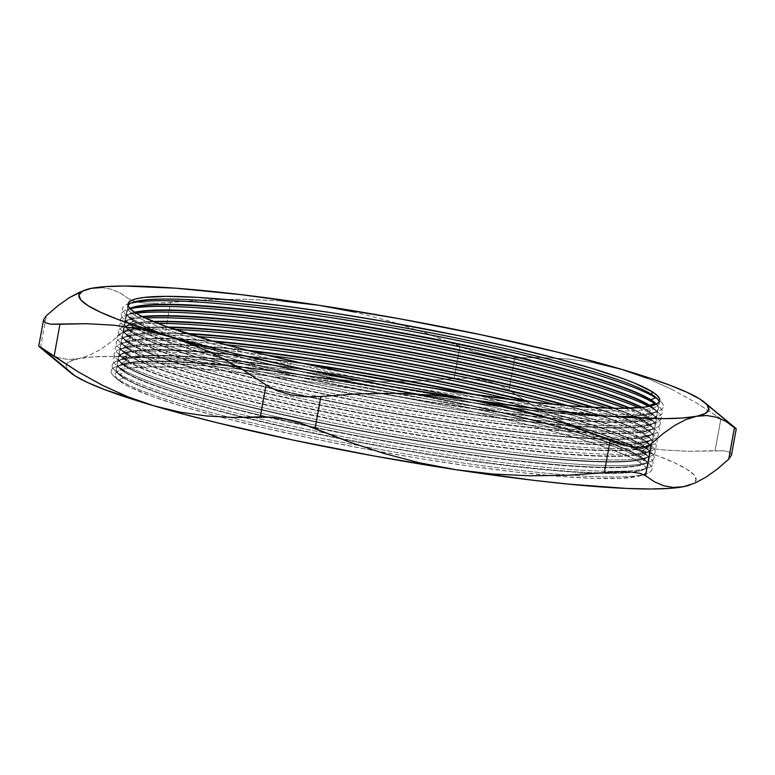 <?xml version="1.0" encoding="UTF-8"?>
<svg xmlns="http://www.w3.org/2000/svg" width="775" height="775" viewBox="0 0 775 775"><rect width="100%" height="100%" fill="white"/><g stroke="black" fill="none" stroke-linecap="round" stroke-linejoin="round"><path stroke-width="0.58" stroke-dasharray="3.88 2.91" d="M659.254 401.944A270.272 28.723 -169.7 0 1 429.098 390.358A270.272 28.723 -169.7 0 1 135.112 315.59L130.2 317.537A274.902 29.218 10.3 0 0 448.289 396.645A274.902 29.218 10.3 0 0 485.257 402.128A274.902 29.218 -169.7 0 1 448.308 396.645A274.902 29.218 -169.7 0 1 130.2 317.537L134.162 320.831A270.272 28.723 10.3 0 0 419.934 394.233A270.272 28.723 10.3 0 0 512.033 407.815A270.272 28.723 10.3 0 0 652.812 412.988A270.272 28.723 10.3 0 0 656.444 404.133A270.272 28.723 -169.7 0 1 658.363 408.59A270.272 28.723 -169.7 0 1 512.033 407.815A270.272 28.723 -169.7 0 1 419.934 394.233A270.272 28.723 -169.7 0 1 134.162 320.831L129.173 323.204A274.902 29.218 10.3 0 0 212.747 353.381A274.902 29.218 10.3 0 0 393.526 393.293A274.902 29.218 10.3 0 0 537.143 414.451A274.902 29.218 10.3 0 0 658.663 406.303A274.902 29.218 10.3 0 0 656.018 404.337A274.902 29.218 -169.7 0 1 656.735 416.94A274.902 29.218 -169.7 0 1 537.143 414.451A274.902 29.218 -169.7 0 1 393.526 393.293A274.902 29.218 -169.7 0 1 212.747 353.39A274.902 29.218 -169.7 0 1 129.173 323.204L133.126 326.507A270.272 28.723 10.3 0 0 136.138 328.28A270.272 28.723 10.3 0 0 221.863 357.972A270.272 28.723 10.3 0 0 381.203 393.264A270.272 28.723 10.3 0 0 547.731 417.628A270.272 28.723 10.3 0 0 651.785 418.655A270.272 28.723 10.3 0 0 650.729 406.032A270.272 28.723 -169.7 0 1 657.326 414.267A270.272 28.723 -169.7 0 1 547.731 417.628A270.272 28.723 -169.7 0 1 381.213 393.264A270.272 28.723 -169.7 0 1 221.863 357.972A270.272 28.723 -169.7 0 1 136.138 328.28A270.272 28.723 -169.7 0 1 133.126 326.507L131.605 327.505L133.048 326.934A270.272 28.723 10.3 0 0 134.918 328.067A270.272 28.723 -169.7 0 1 133.048 326.934L133.126 326.507A270.272 28.723 -169.7 0 1 125.511 317.614A270.272 28.723 -169.7 0 1 134.579 312.228A270.272 28.723 10.3 0 0 129.154 323.679A270.272 28.723 10.3 0 0 133.126 326.507L129.173 323.204A274.902 29.218 -169.7 0 1 125.124 320.337A274.902 29.218 -169.7 0 1 130.219 308.789A274.902 29.218 10.3 0 0 127.061 309.69A274.902 29.218 10.3 0 0 129.173 323.204L134.075 321.267A270.272 28.723 10.3 0 0 164.591 334.848A270.272 28.723 -169.7 0 1 134.075 321.267L134.162 320.831A270.272 28.723 -169.7 0 1 126.538 311.938A270.272 28.723 -169.7 0 1 129.9 308.45A270.272 28.723 10.3 0 0 130.181 318.002A270.272 28.723 10.3 0 0 134.162 320.831L130.2 317.537A274.902 29.218 -169.7 0 1 126.16 314.66A274.902 29.218 -169.7 0 1 130.839 303.209A274.902 29.218 10.3 0 0 128.088 304.023A274.902 29.218 10.3 0 0 130.2 317.537L135.112 315.59A270.272 28.723 10.3 0 0 422.792 389.312A270.272 28.723 10.3 0 0 659.312 403.349A270.272 28.723 10.3 0 0 659.254 401.944M485.276 402.138A274.902 29.218 10.3 0 0 659.699 400.627A274.902 29.218 10.3 0 0 657.403 398.902A274.902 29.218 -169.7 0 1 657.762 411.273A274.902 29.218 -169.7 0 1 485.276 402.138M656.105 404.298A270.272 28.723 -169.7 0 1 515.733 408.706A270.272 28.723 -169.7 0 1 416.02 394.01A270.272 28.723 -169.7 0 1 187.986 342.666A270.272 28.723 -169.7 0 1 164.591 334.848A270.272 28.723 10.3 0 0 187.986 342.657A270.272 28.723 10.3 0 0 416.01 394.01A270.272 28.723 10.3 0 0 515.724 408.706A270.272 28.723 10.3 0 0 658.285 409.026A270.272 28.723 10.3 0 0 656.105 404.298M650.177 406.158A270.272 28.723 -169.7 0 1 653.606 408.628A270.272 28.723 -169.7 0 1 549.795 418.267A270.272 28.723 -169.7 0 1 378.907 393.293A270.272 28.723 -169.7 0 1 223.636 358.903A270.272 28.723 -169.7 0 1 134.918 328.067A270.272 28.723 10.3 0 0 223.636 358.903A270.272 28.723 10.3 0 0 378.907 393.293A270.272 28.723 10.3 0 0 549.795 418.267A270.272 28.723 10.3 0 0 657.248 414.693A270.272 28.723 10.3 0 0 650.177 406.158M653.587 409.103L650.08 406.177L653.587 409.103A274.902 29.218 -169.7 0 1 655.698 422.617A274.902 29.218 -169.7 0 1 563.88 422.888A274.902 29.218 10.3 0 0 657.636 411.98A274.902 29.218 10.3 0 0 653.587 409.103L648.675 411.05L653.587 409.103A274.902 29.218 10.3 0 0 648.888 406.42A274.902 29.218 -169.7 0 1 653.587 409.103M128.137 328.881A274.902 29.218 10.3 0 0 235.271 365.335A274.902 29.218 10.3 0 0 363.707 393.652A274.902 29.218 10.3 0 0 563.88 422.888A274.902 29.218 -169.7 0 1 363.707 393.652A274.902 29.218 -169.7 0 1 235.271 365.335A274.902 29.218 -169.7 0 1 128.137 328.881L132.099 332.175A270.272 28.723 10.3 0 0 354.32 394.049A270.272 28.723 10.3 0 0 571.388 425.504A270.272 28.723 10.3 0 0 650.758 424.332A270.272 28.723 10.3 0 0 648.675 411.05A270.272 28.723 -169.7 0 1 656.299 419.934A270.272 28.723 -169.7 0 1 571.388 425.504A270.272 28.723 -169.7 0 1 354.32 394.049A270.272 28.723 -169.7 0 1 132.099 332.175L127.11 334.558A274.902 29.218 10.3 0 0 251.856 375.42A274.902 29.218 10.3 0 0 340.051 394.901A274.902 29.218 10.3 0 0 584.234 430.232A274.902 29.218 10.3 0 0 656.599 417.647A274.902 29.218 10.3 0 0 652.56 414.78L648.597 411.477A270.272 28.723 -169.7 0 1 652.579 414.305A270.272 28.723 -169.7 0 1 572.958 426.066A270.272 28.723 -169.7 0 1 352.499 394.146A270.272 28.723 -169.7 0 1 132.021 332.611A270.272 28.723 10.3 0 0 352.499 394.146A270.272 28.723 10.3 0 0 572.958 426.066A270.272 28.723 10.3 0 0 656.222 420.37A270.272 28.723 10.3 0 0 648.597 411.477L648.597 411.477A270.272 28.723 10.3 0 0 641.293 407.466A270.272 28.723 -169.7 0 1 648.597 411.477L652.56 414.78A274.902 29.218 -169.7 0 1 654.672 428.294A274.902 29.218 -169.7 0 1 584.234 430.232A274.902 29.218 -169.7 0 1 340.051 394.901A274.902 29.218 -169.7 0 1 251.856 375.42A274.902 29.218 -169.7 0 1 127.11 334.558L131.062 337.852A270.272 28.723 10.3 0 0 257.155 378.868A270.272 28.723 10.3 0 0 332.097 395.502A270.272 28.723 10.3 0 0 590.114 432.489A270.272 28.723 10.3 0 0 649.721 430.009A270.272 28.723 10.3 0 0 647.648 416.718L652.56 414.78L647.648 416.718A270.272 28.723 -169.7 0 1 655.272 425.611A270.272 28.723 -169.7 0 1 590.114 432.489A270.272 28.723 -169.7 0 1 332.097 395.502A270.272 28.723 -169.7 0 1 257.155 378.868A270.272 28.723 -169.7 0 1 131.062 337.852L126.073 340.225A274.902 29.218 10.3 0 0 331.371 399.038A274.902 29.218 10.3 0 0 601.08 436.868A274.902 29.218 10.3 0 0 655.572 423.324A274.902 29.218 10.3 0 0 651.523 420.447L647.571 417.153A270.272 28.723 -169.7 0 1 651.542 419.982A270.272 28.723 -169.7 0 1 591.403 432.993A270.272 28.723 -169.7 0 1 330.528 395.628A270.272 28.723 -169.7 0 1 258.23 379.576A270.272 28.723 -169.7 0 1 130.985 338.287A270.272 28.723 10.3 0 0 258.23 379.576A270.272 28.723 10.3 0 0 330.528 395.628A270.272 28.723 10.3 0 0 591.403 432.993A270.272 28.723 10.3 0 0 655.185 426.047A270.272 28.723 10.3 0 0 647.571 417.153L647.571 417.153A270.272 28.723 10.3 0 0 629.135 408.192A270.272 28.723 -169.7 0 1 647.571 417.153L651.523 420.447A274.902 29.218 -169.7 0 1 653.635 433.961A274.902 29.218 -169.7 0 1 601.08 436.868A274.902 29.218 -169.7 0 1 331.371 399.038A274.902 29.218 -169.7 0 1 126.073 340.225L130.035 343.528A270.272 28.723 10.3 0 0 339.053 402.787A270.272 28.723 10.3 0 0 605.798 438.824A270.272 28.723 10.3 0 0 648.694 435.676A270.272 28.723 10.3 0 0 646.612 422.394L651.523 420.447L646.612 422.394A270.272 28.723 -169.7 0 1 654.236 431.287A270.272 28.723 -169.7 0 1 605.798 438.824A270.272 28.723 -169.7 0 1 339.053 402.787A270.272 28.723 -169.7 0 1 130.035 343.528L125.046 345.902A274.902 29.218 10.3 0 0 442.525 424.923A274.902 29.218 10.3 0 0 654.536 429.001A274.902 29.218 10.3 0 0 650.496 426.124L646.534 422.83A270.272 28.723 -169.7 0 1 650.516 425.649A270.272 28.723 -169.7 0 1 606.903 439.28A270.272 28.723 -169.7 0 1 339.993 403.426A270.272 28.723 -169.7 0 1 129.958 343.964A270.272 28.723 10.3 0 0 339.993 403.426A270.272 28.723 10.3 0 0 606.903 439.28A270.272 28.723 10.3 0 0 654.158 431.714A270.272 28.723 10.3 0 0 646.534 422.83L646.534 422.83A270.272 28.723 10.3 0 0 613.18 408.222A270.272 28.723 -169.7 0 1 646.534 422.83L650.496 426.124A274.902 29.218 -169.7 0 1 652.608 439.638A274.902 29.218 -169.7 0 1 392.537 416.553A274.902 29.218 -169.7 0 1 125.046 345.902L128.999 349.205A270.272 28.723 10.3 0 0 391.985 418.655A270.272 28.723 10.3 0 0 647.658 441.353A270.272 28.723 10.3 0 0 645.585 428.071L650.496 426.124L645.585 428.071A270.272 28.723 -169.7 0 1 653.209 436.955A270.272 28.723 -169.7 0 1 416.679 422.918A270.272 28.723 -169.7 0 1 128.999 349.205L124.01 351.579A274.902 29.218 10.3 0 0 425.95 428.1A274.902 29.218 10.3 0 0 656.929 438.728A274.902 29.218 10.3 0 0 653.509 434.668A274.902 29.218 10.3 0 0 649.46 431.801L645.507 428.498A270.272 28.723 -169.7 0 1 649.479 431.326A270.272 28.723 -169.7 0 1 441.043 427.316A270.272 28.723 -169.7 0 1 128.921 349.632A270.272 28.723 10.3 0 0 416.601 423.353A270.272 28.723 10.3 0 0 653.131 437.391A270.272 28.723 10.3 0 0 645.507 428.498L645.507 428.498A270.272 28.723 10.3 0 0 592.584 407.408A270.272 28.723 -169.7 0 1 645.507 428.498L649.46 431.801A274.902 29.218 -169.7 0 1 656.929 438.728A274.902 29.218 -169.7 0 1 651.572 445.315A274.902 29.218 -169.7 0 1 391.511 422.23A274.902 29.218 -169.7 0 1 124.01 351.579L127.972 354.873A270.272 28.723 10.3 0 0 390.949 424.332A270.272 28.723 10.3 0 0 646.631 447.03A270.272 28.723 10.3 0 0 644.558 433.738L649.46 431.801L644.558 433.738A270.272 28.723 -169.7 0 1 652.172 442.632A270.272 28.723 -169.7 0 1 415.652 428.594A270.272 28.723 -169.7 0 1 127.972 354.873L122.983 357.256A274.902 29.218 10.3 0 0 440.462 436.267A274.902 29.218 10.3 0 0 652.472 440.345A274.902 29.218 10.3 0 0 648.433 437.468L644.471 434.174A270.272 28.723 -169.7 0 1 648.452 437.003A270.272 28.723 -169.7 0 1 440.016 432.993A270.272 28.723 -169.7 0 1 127.894 355.308A270.272 28.723 10.3 0 0 415.574 429.021A270.272 28.723 10.3 0 0 652.095 443.067A270.272 28.723 10.3 0 0 644.471 434.174L644.471 434.174A270.272 28.723 10.3 0 0 565.74 405.461A270.272 28.723 -169.7 0 1 644.471 434.174L648.433 437.468A274.902 29.218 -169.7 0 1 650.545 450.982A274.902 29.218 -169.7 0 1 390.474 427.897A274.902 29.218 -169.7 0 1 122.983 357.256L126.945 360.549A270.272 28.723 10.3 0 0 389.922 430.009A270.272 28.723 10.3 0 0 645.594 452.707A270.272 28.723 10.3 0 0 643.521 439.415L648.433 437.468L643.521 439.415A270.272 28.723 -169.7 0 1 651.145 448.308A270.272 28.723 -169.7 0 1 414.615 434.271A270.272 28.723 -169.7 0 1 126.945 360.549L121.956 362.923A274.902 29.218 10.3 0 0 439.435 441.944A274.902 29.218 10.3 0 0 651.446 446.022A274.902 29.218 10.3 0 0 647.406 443.145L643.444 439.851A270.272 28.723 -169.7 0 1 647.416 442.67A270.272 28.723 -169.7 0 1 438.979 438.66A270.272 28.723 -169.7 0 1 126.858 360.985A270.272 28.723 10.3 0 0 414.538 434.698A270.272 28.723 10.3 0 0 651.068 448.744A270.272 28.723 10.3 0 0 643.444 439.851L643.444 439.851A270.272 28.723 10.3 0 0 529.17 401.75A270.272 28.723 -169.7 0 1 643.444 439.851L647.406 443.145A274.902 29.218 -169.7 0 1 649.508 456.659A274.902 29.218 -169.7 0 1 389.447 433.574A274.902 29.218 -169.7 0 1 121.956 362.923L125.908 366.226A270.272 28.723 10.3 0 0 388.885 435.676A270.272 28.723 10.3 0 0 644.567 458.374A270.272 28.723 10.3 0 0 642.494 445.092L647.406 443.145L642.494 445.092A270.272 28.723 -169.7 0 1 650.109 453.985A270.272 28.723 -169.7 0 1 413.588 439.938A270.272 28.723 -169.7 0 1 125.908 366.226L120.919 368.6A274.902 29.218 10.3 0 0 438.398 447.611A274.902 29.218 10.3 0 0 650.419 451.689A274.902 29.218 10.3 0 0 646.369 448.822L642.417 445.518A270.272 28.723 -169.7 0 1 646.389 448.347A270.272 28.723 -169.7 0 1 437.952 444.337A270.272 28.723 -169.7 0 1 125.831 366.653A270.272 28.723 10.3 0 0 413.511 440.374A270.272 28.723 10.3 0 0 650.031 454.412A270.272 28.723 10.3 0 0 642.417 445.518L642.417 445.518A270.272 28.723 10.3 0 0 470.89 394.088A270.272 28.723 -169.7 0 1 642.417 445.518L646.369 448.822A274.902 29.218 -169.7 0 1 648.481 462.336A274.902 29.218 -169.7 0 1 388.411 439.251A274.902 29.218 -169.7 0 1 120.919 368.6L124.882 371.893A270.272 28.723 10.3 0 0 387.858 441.353A270.272 28.723 10.3 0 0 643.531 464.051A270.272 28.723 10.3 0 0 641.458 450.769L646.369 448.822L641.458 450.769A270.272 28.723 -169.7 0 1 649.082 459.653A270.272 28.723 -169.7 0 1 412.552 445.615A270.272 28.723 -169.7 0 1 124.882 371.893L119.892 374.277A274.902 29.218 10.3 0 0 253.231 417.221A274.902 29.218 10.3 0 0 327.137 433.477A274.902 29.218 10.3 0 0 649.382 457.366A274.902 29.218 10.3 0 0 645.342 454.499L641.38 451.195A270.272 28.723 -169.7 0 1 645.362 454.024A270.272 28.723 -169.7 0 1 436.916 450.013A270.272 28.723 -169.7 0 1 124.804 372.329A270.272 28.723 10.3 0 0 412.474 446.051A270.272 28.723 10.3 0 0 649.004 460.088A270.272 28.723 10.3 0 0 641.38 451.195L641.38 451.195A270.272 28.723 10.3 0 0 353.7 377.483A270.272 28.723 10.3 0 0 117.18 363.436A270.272 28.723 10.3 0 0 124.804 372.329L124.882 371.893A270.272 28.723 -169.7 0 1 117.258 363.01A270.272 28.723 -169.7 0 1 353.787 377.047A270.272 28.723 -169.7 0 1 641.458 450.769A270.272 28.723 10.3 0 0 329.336 373.085A270.272 28.723 10.3 0 0 120.9 369.074A270.272 28.723 10.3 0 0 124.882 371.893L120.919 368.6A274.902 29.218 -169.7 0 1 116.88 365.722A274.902 29.218 -169.7 0 1 349.67 373.153A274.902 29.218 10.3 0 0 118.808 355.086A274.902 29.218 10.3 0 0 120.919 368.6L125.908 366.226A270.272 28.723 -169.7 0 1 118.284 357.333A270.272 28.723 -169.7 0 1 301.126 363.01A270.272 28.723 10.3 0 0 121.937 363.397A270.272 28.723 10.3 0 0 125.908 366.226L121.956 362.923A274.902 29.218 -169.7 0 1 117.907 360.055A274.902 29.218 -169.7 0 1 266.92 355.163A274.902 29.218 10.3 0 0 119.844 349.409A274.902 29.218 10.3 0 0 121.956 362.923L126.945 360.549A270.272 28.723 -169.7 0 1 119.321 351.656A270.272 28.723 -169.7 0 1 246.673 350.184A270.272 28.723 10.3 0 0 122.963 357.721A270.272 28.723 10.3 0 0 126.945 360.549L122.983 357.256A274.902 29.218 -169.7 0 1 118.943 354.378A274.902 29.218 -169.7 0 1 225.506 344.672A274.902 29.218 10.3 0 0 120.871 343.742A274.902 29.218 10.3 0 0 122.983 357.256L127.972 354.873A270.272 28.723 -169.7 0 1 120.348 345.989A270.272 28.723 -169.7 0 1 212.088 340.971A270.272 28.723 10.3 0 0 124 352.053A270.272 28.723 10.3 0 0 127.972 354.873L124.01 351.579A274.902 29.218 -169.7 0 1 119.97 348.702A274.902 29.218 -169.7 0 1 196.443 336.408A274.902 29.218 10.3 0 0 121.907 338.065A274.902 29.218 10.3 0 0 124.01 351.579L128.999 349.205A270.272 28.723 -169.7 0 1 121.384 340.312A270.272 28.723 -169.7 0 1 186.843 333.453A270.272 28.723 10.3 0 0 125.027 346.377A270.272 28.723 10.3 0 0 128.999 349.205L125.046 345.902A274.902 29.218 -169.7 0 1 120.997 343.034A274.902 29.218 -169.7 0 1 174.608 329.452A274.902 29.218 10.3 0 0 122.934 332.388A274.902 29.218 10.3 0 0 125.046 345.902L130.035 343.528A270.272 28.723 -169.7 0 1 122.411 334.635A270.272 28.723 -169.7 0 1 167.671 327.031A270.272 28.723 10.3 0 0 126.054 340.7A270.272 28.723 10.3 0 0 130.035 343.528L126.073 340.225A274.902 29.218 -169.7 0 1 122.033 337.358A274.902 29.218 -169.7 0 1 157.916 323.398A274.902 29.218 10.3 0 0 123.961 326.711A274.902 29.218 10.3 0 0 126.073 340.225L131.062 337.852A270.272 28.723 -169.7 0 1 123.448 328.958A270.272 28.723 -169.7 0 1 153.062 321.451A270.272 28.723 10.3 0 0 127.09 335.032A270.272 28.723 10.3 0 0 131.062 337.852L127.11 334.558A274.902 29.218 -169.7 0 1 123.06 331.681A274.902 29.218 -169.7 0 1 119.321 325.8A274.902 29.218 -169.7 0 1 145.303 318.05A274.902 29.218 10.3 0 0 124.998 321.044A274.902 29.218 10.3 0 0 119.321 325.8A274.902 29.218 10.3 0 0 127.11 334.558L132.099 332.175A270.272 28.723 -169.7 0 1 124.475 323.291A270.272 28.723 -169.7 0 1 142.203 316.549A270.272 28.723 10.3 0 0 128.117 329.356A270.272 28.723 10.3 0 0 132.099 332.175L128.137 328.881A274.902 29.218 -169.7 0 1 124.688 326.488A274.902 29.218 -169.7 0 1 124.097 326.004A274.902 29.218 -169.7 0 1 136.167 313.236A274.902 29.218 10.3 0 0 126.025 315.367A274.902 29.218 10.3 0 0 124.678 326.478A274.902 29.218 10.3 0 0 128.137 328.881L131.605 327.515L128.137 328.881M123.845 377.57A270.272 28.723 10.3 0 0 245.268 417.444A270.272 28.723 10.3 0 0 338.52 437.962A270.272 28.723 10.3 0 0 601.487 472.905A270.272 28.723 10.3 0 0 642.504 469.728A270.272 28.723 10.3 0 0 640.431 456.436L645.342 454.499A274.902 29.218 -169.7 0 1 647.454 468.013A274.902 29.218 -169.7 0 1 327.137 433.477A274.902 29.218 -169.7 0 1 253.241 417.221A274.902 29.218 -169.7 0 1 119.892 374.277L123.767 378.006L118.856 379.944A274.902 29.218 10.3 0 0 229.913 417.396A274.902 29.218 10.3 0 0 359.958 445.761A274.902 29.218 10.3 0 0 569.373 475.153A274.902 29.218 10.3 0 0 648.355 463.043A274.902 29.218 10.3 0 0 644.306 460.166L640.353 456.872A270.272 28.723 -169.7 0 1 644.325 459.691A270.272 28.723 -169.7 0 1 597.641 473.254A270.272 28.723 -169.7 0 1 340.961 438.892A270.272 28.723 -169.7 0 1 243.544 417.473A270.272 28.723 -169.7 0 1 123.767 378.006A270.272 28.723 10.3 0 0 243.544 417.473A270.272 28.723 10.3 0 0 340.961 438.892A270.272 28.723 10.3 0 0 597.641 473.254A270.272 28.723 10.3 0 0 647.968 465.765A270.272 28.723 10.3 0 0 640.353 456.872L640.431 456.436A270.272 28.723 -169.7 0 1 648.045 465.329A270.272 28.723 -169.7 0 1 601.487 472.905A270.272 28.723 -169.7 0 1 338.53 437.962A270.272 28.723 -169.7 0 1 245.278 417.444A270.272 28.723 -169.7 0 1 123.845 377.57A270.272 28.723 -169.7 0 1 116.231 368.677A270.272 28.723 -169.7 0 1 352.751 382.724A270.272 28.723 -169.7 0 1 640.431 456.436L640.353 456.872A270.272 28.723 10.3 0 0 352.673 383.15A270.272 28.723 10.3 0 0 116.143 369.113A270.272 28.723 10.3 0 0 123.767 378.006L119.892 374.277A274.902 29.218 -169.7 0 1 115.843 371.399A274.902 29.218 -169.7 0 1 327.864 375.478A274.902 29.218 -169.7 0 1 645.342 454.499L640.431 456.436A270.272 28.723 10.3 0 0 328.309 378.752A270.272 28.723 10.3 0 0 119.873 374.742A270.272 28.723 10.3 0 0 123.845 377.57M375.274 450.808A270.272 28.723 10.3 0 0 552.11 475.743A270.272 28.723 10.3 0 0 641.477 475.395A270.272 28.723 10.3 0 0 639.394 462.113L644.306 460.166A274.902 29.218 -169.7 0 1 646.418 473.68A274.902 29.218 -169.7 0 1 569.373 475.153A274.902 29.218 -169.7 0 1 359.958 445.761A274.902 29.218 -169.7 0 1 229.913 417.396A274.902 29.218 -169.7 0 1 118.856 379.944L122.818 383.247A270.272 28.723 10.3 0 0 220.178 417.008A270.272 28.723 10.3 0 0 375.265 450.808M621.308 369.239L594.919 362.845L568.337 359.019L541.609 357.537L514.745 358.118L508.933 390.096L532.909 405.645L557.448 419.236L582.635 430.629L608.52 439.599L634.899 445.993L661.482 449.82L688.219 451.312L724.344 450.837L729.982 452.397L731.445 455.274L729.982 452.397L734.448 427.858L736.163 428.711M672.371 389.602L647.183 378.219L672.371 389.602L696.919 403.194L672.371 389.602M720.895 418.742L696.919 403.194L720.895 418.742M734.448 427.858L729.168 424.4L734.448 427.858L728.558 422.947L734.448 427.858M699.854 399.028L728.558 422.947L699.854 399.028M38.75 346.163L49.29 353.768L58.532 357.769L68.287 359.484L78.585 358.689A320.143 34.023 10.3 0 0 66.418 364.512A320.143 34.023 10.3 0 0 70.438 372.62M39.845 347.2L49.29 353.768L58.532 357.769L68.287 359.484L78.585 358.689L89.358 355.308L100.488 349.457L111.929 341.358L123.642 331.274L129.444 299.295L120.658 293.26L111.416 289.259L101.67 287.544L91.372 288.339L80.59 291.72M135.606 312.887L135.112 315.59L135.606 312.887M130.161 308.721A270.272 28.723 10.3 0 0 126.461 312.373A270.272 28.723 10.3 0 0 134.075 321.267A270.272 28.723 -169.7 0 1 130.161 308.721M128.04 305.408A270.272 28.723 10.3 0 0 127.487 306.697A270.272 28.723 10.3 0 0 135.112 315.59A270.272 28.723 -169.7 0 1 128.04 305.408M135.053 312.538A270.272 28.723 10.3 0 0 125.424 318.05A270.272 28.723 10.3 0 0 133.048 326.934A270.272 28.723 -169.7 0 1 130.975 313.652A270.272 28.723 -169.7 0 1 135.053 312.538M142.91 316.897A270.272 28.723 10.3 0 0 124.397 323.718A270.272 28.723 10.3 0 0 132.021 332.611A270.272 28.723 -169.7 0 1 129.938 319.329A270.272 28.723 -169.7 0 1 142.91 316.897M642.078 407.388A270.272 28.723 -169.7 0 1 648.675 411.05A270.272 28.723 10.3 0 0 642.078 407.388M154.041 321.848A270.272 28.723 10.3 0 0 123.37 329.394A270.272 28.723 10.3 0 0 130.985 338.287A270.272 28.723 -169.7 0 1 128.912 324.996A270.272 28.723 -169.7 0 1 154.041 321.848M630.182 408.154A270.272 28.723 -169.7 0 1 647.648 416.718A270.272 28.723 10.3 0 0 630.182 408.154M168.96 327.496A270.272 28.723 10.3 0 0 122.334 335.071A270.272 28.723 10.3 0 0 129.958 343.964A270.272 28.723 -169.7 0 1 127.885 330.673A270.272 28.723 -169.7 0 1 168.96 327.496M614.546 408.251A270.272 28.723 -169.7 0 1 646.612 422.394A270.272 28.723 10.3 0 0 614.546 408.251M188.528 333.977A270.272 28.723 10.3 0 0 121.307 340.738A270.272 28.723 10.3 0 0 128.921 349.632A270.272 28.723 -169.7 0 1 126.848 336.35A270.272 28.723 -169.7 0 1 188.528 333.977M594.347 407.505A270.272 28.723 -169.7 0 1 645.585 428.071A270.272 28.723 10.3 0 0 594.347 407.505M214.336 341.601A270.272 28.723 10.3 0 0 120.27 346.415A270.272 28.723 10.3 0 0 127.894 355.308A270.272 28.723 -169.7 0 1 125.821 342.017A270.272 28.723 -169.7 0 1 214.336 341.601M568.065 405.664A270.272 28.723 -169.7 0 1 644.558 433.738A270.272 28.723 10.3 0 0 568.065 405.664M249.879 350.988A270.272 28.723 10.3 0 0 119.243 352.092A270.272 28.723 10.3 0 0 126.858 360.985A270.272 28.723 -169.7 0 1 124.785 347.694A270.272 28.723 -169.7 0 1 249.879 350.988M532.454 402.118A270.272 28.723 -169.7 0 1 643.521 439.415A270.272 28.723 10.3 0 0 532.454 402.118M307.123 364.327A270.272 28.723 10.3 0 0 118.207 357.769A270.272 28.723 10.3 0 0 125.831 366.653A270.272 28.723 -169.7 0 1 123.758 353.371A270.272 28.723 -169.7 0 1 307.123 364.327M476.964 394.969A270.272 28.723 -169.7 0 1 642.494 445.092A270.272 28.723 10.3 0 0 476.964 394.969M729.982 452.397L724.344 450.837L715.083 450.721L720.876 418.839L715.083 450.721L688.219 451.312L661.482 449.82L634.899 445.993L544.341 422.423L469.04 405.277L387.742 389.312L305.989 375.613L342.676 379.895L379.605 381.678L416.766 381.135L454.121 378.51L459.933 346.532L425.523 332.95L390.561 321.392L354.998 312.102L390.561 321.392L425.523 332.95L474.174 351.772L459.933 346.532L454.121 378.51L469.292 378.2L484.288 380.157L497.86 384.235L508.933 390.096L532.909 405.645L557.448 419.236L582.635 430.629L608.52 439.599A320.143 34.023 10.3 0 0 305.989 375.613L266.697 369.917L194.622 361.324L163.079 358.563L111.648 356.364L92.651 356.965L78.585 358.689L69.692 361.508L66.137 365.374L67.958 370.227L70.331 372.533M706.732 415.516L716.478 417.231M40.503 347.733L46.316 315.754L40.503 347.733L39.913 347.248M101.67 287.544L111.416 289.259L120.658 293.26L129.444 299.295L134.898 301.649L144.111 302.996L156.385 303.238L144.111 302.996L134.898 301.649L129.444 299.295L123.642 331.274L130.055 328.096L139.587 327.534L151.513 329.675L198.865 347.781L233.75 359.348L269.613 368.735L305.989 375.613A320.143 34.023 10.3 0 0 78.585 358.689L89.358 355.308L100.488 349.457L111.929 341.358L123.642 331.274L130.055 328.096L139.587 327.534L151.513 329.675L164.833 334.345L170.645 302.366L156.385 303.238L207.593 299.751L244.687 299.189L281.935 300.962L244.687 299.189L207.593 299.751L170.645 302.366L164.833 334.345L198.865 347.781L233.75 359.348L269.613 368.735L305.989 375.613L342.676 379.895L379.605 381.678L416.766 381.135L454.121 378.51L469.292 378.2L484.288 380.157L497.86 384.235L508.933 390.096L514.745 358.118L502.733 357.798L488.841 355.628L474.174 351.772L488.841 355.628L502.733 357.798L541.609 357.537L568.337 359.019L594.919 362.845M689.653 485.082L692.521 483.842L696.086 479.977L694.255 475.133L687.067 469.388L674.647 462.849L657.2 455.613L608.52 439.599A320.143 34.023 10.3 0 1 689.953 484.976A320.143 34.023 10.3 0 1 689.527 485.131M122.818 383.247L117.848 379.537L115.407 376.253L115.533 373.405L118.207 371.041L123.419 369.171L131.12 367.815L153.624 366.701L184.886 367.738L223.675 370.876L268.528 376.02L317.692 382.947L395.405 396.103L446.942 406.226L495.952 416.979L540.543 427.955L579.002 438.728L609.867 448.88L631.935 458.025L639.394 462.113L644.374 465.814L646.805 469.108L646.679 471.946L644.006 474.319L638.794 476.189L620.998 478.369L593.979 478.407L558.785 476.305L516.77 472.149L469.534 466.085L418.897 458.354L366.808 449.258L315.27 439.134L266.271 428.372L221.669 417.405L183.21 406.633L152.346 396.48L130.278 387.326L122.818 383.247L118.856 379.944A274.902 29.218 -169.7 0 1 114.816 377.076A274.902 29.218 -169.7 0 1 326.827 381.155A274.902 29.218 -169.7 0 1 644.306 460.166L639.394 462.113A270.272 28.723 10.3 0 0 327.273 384.429A270.272 28.723 10.3 0 0 118.837 380.418A270.272 28.723 10.3 0 0 122.818 383.247M91.343 288.339L85.047 290.024M640.353 456.872L644.306 460.166A274.902 29.218 10.3 0 0 376.815 389.525A274.902 29.218 10.3 0 0 116.744 366.43A274.902 29.218 10.3 0 0 118.856 379.944L123.767 378.006A270.272 28.723 -169.7 0 1 121.694 364.715A270.272 28.723 -169.7 0 1 377.367 387.413A270.272 28.723 -169.7 0 1 640.353 456.872M641.38 451.195L645.342 454.499A274.902 29.218 10.3 0 0 377.842 383.848A274.902 29.218 10.3 0 0 117.781 360.762A274.902 29.218 10.3 0 0 119.892 374.277L124.804 372.329A270.272 28.723 -169.7 0 1 122.721 359.048A270.272 28.723 -169.7 0 1 378.403 381.746A270.272 28.723 -169.7 0 1 641.38 451.195M427.955 387.384A274.902 29.218 -169.7 0 1 646.369 448.822A274.902 29.218 10.3 0 0 427.955 387.384M511.752 399.648A274.902 29.218 -169.7 0 1 647.406 443.145A274.902 29.218 10.3 0 0 511.752 399.648M554.212 404.405A274.902 29.218 -169.7 0 1 648.433 437.468A274.902 29.218 10.3 0 0 554.212 404.405M584.321 406.894A274.902 29.218 -169.7 0 1 649.46 431.801A274.902 29.218 10.3 0 0 584.321 406.894M607.203 408.067A274.902 29.218 -169.7 0 1 650.496 426.124A274.902 29.218 10.3 0 0 607.203 408.067M624.96 408.28A274.902 29.218 -169.7 0 1 651.523 420.447A274.902 29.218 10.3 0 0 624.96 408.28M638.648 407.698A274.902 29.218 -169.7 0 1 652.56 414.78A274.902 29.218 10.3 0 0 638.648 407.698M655.669 397.284L659.699 400.627M652.812 412.988L657.762 411.273M654.643 402.961L658.663 406.303M651.785 418.655L656.735 416.94M653.606 408.628L657.636 411.98M650.758 424.332L655.698 422.617M652.579 414.305L656.599 417.647M649.721 430.009L654.672 428.294M651.542 419.982L655.572 423.324M648.694 435.676L653.635 433.961M650.516 425.649L654.536 429.001M647.658 441.353L652.608 439.638M649.479 431.326L653.509 434.668M646.631 447.03L651.572 445.315M648.452 437.003L652.472 440.345M645.594 452.707L650.545 450.982M647.416 442.67L651.446 446.022M644.567 458.374L649.508 456.659M646.389 448.347L650.419 451.689M643.531 464.051L648.481 462.336M645.362 454.024L649.382 457.366M642.504 469.728L647.454 468.013M644.325 459.691L648.355 463.043M641.477 475.395L646.418 473.68M659.312 403.349L659.806 400.646M127.487 306.697L127.982 303.994M85.473 289.869L84.456 290.228M118.837 380.418L114.816 377.076M121.694 364.715L116.744 366.43M119.873 374.742L115.843 371.399M122.721 359.048L117.781 360.762M120.9 369.074L116.88 365.722M123.758 353.371L118.808 355.086M121.937 363.397L117.907 360.055M124.785 347.694L119.844 349.409M122.963 357.721L118.943 354.378M125.821 342.017L120.871 343.742M124 352.053L119.97 348.702M126.848 336.35L121.907 338.065M125.027 346.377L120.997 343.034M127.885 330.673L122.934 332.388M126.054 340.7L122.033 337.358M128.912 324.996L123.961 326.711M127.09 335.032L123.06 331.681M129.938 319.329L124.998 321.044M128.117 329.356L124.659 326.478M130.975 313.652L126.025 315.367M129.154 323.679L125.124 320.337M132.002 307.975L127.061 309.69M130.181 318.002L126.16 314.66M133.038 302.308L128.088 304.023"/><path stroke-width="1.16" d="M651.697 394.456A270.272 28.723 -169.7 0 1 655.669 397.284A270.272 28.723 -169.7 0 1 659.254 401.944A270.272 28.723 10.3 0 0 651.697 394.456L652.182 391.753A270.272 28.723 -169.7 0 1 659.806 400.646A270.272 28.723 -169.7 0 1 423.276 386.609A270.272 28.723 -169.7 0 1 135.606 312.887A270.272 28.723 -169.7 0 1 127.982 303.994A270.272 28.723 -169.7 0 1 364.502 318.041A270.272 28.723 -169.7 0 1 652.182 391.753L651.697 394.456A270.272 28.723 10.3 0 0 370.343 321.809A270.272 28.723 10.3 0 0 128.04 305.408A270.272 28.723 -169.7 0 1 133.038 302.308A270.272 28.723 -169.7 0 1 388.711 325.006A270.272 28.723 -169.7 0 1 651.697 394.456L655.65 397.759L651.697 394.456M657.403 398.902A274.902 29.218 10.3 0 0 655.65 397.759A274.902 29.218 -169.7 0 1 657.403 398.902M656.444 404.133A270.272 28.723 10.3 0 0 650.738 399.697L655.65 397.759L650.738 399.697A270.272 28.723 -169.7 0 1 656.444 404.133M650.661 400.132A270.272 28.723 -169.7 0 1 654.643 402.961A270.272 28.723 -169.7 0 1 656.105 404.298A270.272 28.723 10.3 0 0 650.661 400.132L650.661 400.132A270.272 28.723 10.3 0 0 382.705 329.801A270.272 28.723 10.3 0 0 130.161 308.721A270.272 28.723 -169.7 0 1 132.002 307.975A270.272 28.723 -169.7 0 1 387.684 330.673A270.272 28.723 -169.7 0 1 650.661 400.132L654.623 403.426L650.661 400.132M656.018 404.337A274.902 29.218 10.3 0 0 654.623 403.426A274.902 29.218 -169.7 0 1 656.018 404.337M650.729 406.032A270.272 28.723 10.3 0 0 649.712 405.373L654.623 403.426L649.712 405.373A270.272 28.723 -169.7 0 1 650.729 406.032M649.634 405.809A270.272 28.723 -169.7 0 1 650.177 406.158A270.272 28.723 10.3 0 0 649.634 405.809L649.634 405.809A270.272 28.723 10.3 0 0 395.308 337.9A270.272 28.723 10.3 0 0 135.053 312.538A270.272 28.723 -169.7 0 1 395.308 337.9A270.272 28.723 -169.7 0 1 649.634 405.809L650.08 406.177L649.634 405.809M716.478 417.231L725.72 421.242L736.25 428.837L734.497 427.267L728.684 459.246L731.445 455.274L728.684 459.246L716.962 469.35L705.521 477.448L694.4 483.29L683.627 486.661L673.32 487.456L663.565 485.741L654.333 481.73L645.556 475.705L651.358 443.726L663.09 433.622L674.531 425.523L685.652 419.682L696.415 416.311L706.732 415.516L716.478 417.231L725.72 421.242L734.497 427.267L728.684 459.246L716.962 469.35L705.521 477.448L694.4 483.29L683.627 486.661L689.653 485.082M621.259 369.229L557.128 352.073L481.817 334.916L400.53 318.951L318.777 305.253L354.998 312.102L318.777 305.253A320.143 34.023 -169.7 0 1 621.308 369.239L647.183 378.219L621.308 369.239A320.143 34.023 -169.7 0 1 699.854 399.028L687.425 392.489L669.988 385.262L647.813 377.464L621.308 369.239L594.919 362.845M39.845 347.2L70.438 372.62A320.143 34.023 10.3 0 0 75.146 375.972L38.837 346.289M129.9 308.45A270.272 28.723 -169.7 0 1 381.755 329.181A270.272 28.723 -169.7 0 1 650.738 399.697A270.272 28.723 10.3 0 0 381.755 329.181A270.272 28.723 10.3 0 0 129.9 308.45M134.579 312.228A270.272 28.723 -169.7 0 1 394.33 337.28A270.272 28.723 -169.7 0 1 649.712 405.373A270.272 28.723 10.3 0 0 394.33 337.28A270.272 28.723 10.3 0 0 134.579 312.228M641.293 407.466A270.272 28.723 10.3 0 0 395.444 343.79A270.272 28.723 10.3 0 0 142.91 316.897A270.272 28.723 -169.7 0 1 395.444 343.79A270.272 28.723 -169.7 0 1 641.293 407.466M142.203 316.549A270.272 28.723 -169.7 0 1 395.521 343.354A270.272 28.723 -169.7 0 1 642.078 407.388A270.272 28.723 10.3 0 0 395.521 343.354A270.272 28.723 10.3 0 0 142.203 316.549M629.135 408.192A270.272 28.723 10.3 0 0 394.417 349.467A270.272 28.723 10.3 0 0 154.041 321.848A270.272 28.723 -169.7 0 1 394.417 349.467A270.272 28.723 -169.7 0 1 629.135 408.192M153.062 321.451A270.272 28.723 -169.7 0 1 394.494 349.031A270.272 28.723 -169.7 0 1 630.182 408.154A270.272 28.723 10.3 0 0 394.494 349.031A270.272 28.723 10.3 0 0 153.062 321.451M613.18 408.222A270.272 28.723 10.3 0 0 168.96 327.496A270.272 28.723 -169.7 0 1 613.18 408.222M167.671 327.031A270.272 28.723 -169.7 0 1 614.546 408.251A270.272 28.723 10.3 0 0 167.671 327.031M592.584 407.408A270.272 28.723 10.3 0 0 188.528 333.977A270.272 28.723 -169.7 0 1 592.584 407.408M186.843 333.453A270.272 28.723 -169.7 0 1 594.347 407.505A270.272 28.723 10.3 0 0 186.843 333.453M565.74 405.461A270.272 28.723 10.3 0 0 214.336 341.601A270.272 28.723 -169.7 0 1 565.74 405.461M212.088 340.971A270.272 28.723 -169.7 0 1 568.065 405.664A270.272 28.723 10.3 0 0 212.088 340.971M529.17 401.75A270.272 28.723 10.3 0 0 249.879 350.988A270.272 28.723 -169.7 0 1 529.17 401.75M246.673 350.184A270.272 28.723 -169.7 0 1 532.454 402.118A270.272 28.723 10.3 0 0 246.673 350.184M470.89 394.088A270.272 28.723 10.3 0 0 307.123 364.327A270.272 28.723 -169.7 0 1 470.89 394.088M301.126 363.01A270.272 28.723 -169.7 0 1 476.964 394.969A270.272 28.723 10.3 0 0 301.126 363.01M101.67 287.544L91.372 288.339L82.479 291.158L78.914 295.023L80.745 299.867L87.933 305.612L100.353 312.151L117.8 319.387L192.394 344.391L217.601 355.783L242.129 369.375L266.067 384.904L260.255 416.882L233.352 417.463L206.605 415.981L180.052 412.145L153.692 405.761L127.788 396.771L102.581 385.378L78.043 371.787L54.105 356.258L59.917 324.279L86.829 323.688L113.567 325.18L140.13 329.017L230.659 352.577L305.96 369.723L387.258 385.688L469.011 399.387L505.222 406.226L540.785 415.516L575.757 427.073L610.167 440.655L604.355 472.634L567 475.259L529.829 475.811L492.9 474.029L456.223 469.747L419.847 462.869L383.983 453.472L349.089 441.915L315.067 428.468L320.879 396.49L357.817 393.884L394.911 393.312L432.159 395.085L469.011 399.387L545.639 409.868L580.378 413.676L611.921 416.437L663.352 418.636L682.349 418.035L696.415 416.311L705.308 413.492L708.863 409.626L707.042 404.773L699.854 399.028A320.143 34.023 -169.7 0 1 704.562 402.38A320.143 34.023 -169.7 0 1 696.415 416.311L706.732 415.516M91.392 288.329L91.343 288.339A320.143 34.023 -169.7 0 1 318.777 305.253L281.935 300.962L318.777 305.253L242.149 294.771L175.867 288.203L124.436 286.014L105.429 286.614L91.372 288.339A320.143 34.023 -169.7 0 0 85.473 289.869L69.459 297.571L58.018 305.67L46.316 315.754L43.555 319.707L45.008 322.594L50.627 324.163L86.829 323.688L113.567 325.18L140.13 329.017L166.48 335.401L192.394 344.391L217.601 355.783L242.129 369.375L266.067 384.904L277.072 390.745L290.615 394.824L305.631 396.79L320.879 396.49L357.817 393.884L394.911 393.312L432.159 395.085L469.011 399.387L505.222 406.226L540.785 415.516L575.757 427.073L623.42 445.305L635.345 447.466L644.907 446.913L651.358 443.726L663.09 433.622L674.531 425.523L685.652 419.682L696.415 416.311A320.143 34.023 -169.7 0 1 469.011 399.387A320.143 34.023 -169.7 0 1 166.48 335.401A320.143 34.023 -169.7 0 1 85.473 289.869M652.182 391.753L657.152 395.463L659.593 398.747L659.467 401.595L656.793 403.959L651.581 405.829L643.88 407.185L621.376 408.299L606.767 408.047L571.572 405.955L529.548 401.789L457.308 392.053L405.693 383.596L353.632 373.938L303.122 363.446L256.089 352.528L214.365 341.61L165.133 326.12L143.065 316.975L135.606 312.887L130.626 309.186L128.195 305.892L128.321 303.054L130.994 300.681L136.206 298.811L143.898 297.455L166.412 296.341L197.673 297.377L236.462 300.526L281.306 305.66L330.479 312.587L382.085 321.044L459.73 335.866L508.729 346.628L553.331 357.595L591.79 368.367L622.654 378.52L634.851 383.247L652.182 391.753M70.331 372.533L75.146 375.972L87.575 382.511L105.013 389.738L153.692 405.761L184.101 414.276L217.872 422.927L293.183 440.084L374.47 456.049L456.223 469.747L532.851 480.229L567.591 484.036L626.956 488.453L650.564 488.986L669.571 488.386L683.627 486.661L673.32 487.456L663.565 485.741L654.333 481.73L645.556 475.705L640.131 473.36L630.957 472.014L618.683 471.762L567 475.259L529.829 475.811L492.9 474.029L456.223 469.747L419.847 462.869L383.983 453.472L349.089 441.915L300.894 423.257L286.246 419.391L272.335 417.202L233.352 417.463L206.605 415.981L180.052 412.145L153.692 405.761L127.788 396.771L102.581 385.378L78.043 371.787L40.552 347.142L75.146 375.972A320.143 34.023 10.3 0 0 153.692 405.761A320.143 34.023 10.3 0 0 456.223 469.747A320.143 34.023 10.3 0 0 683.627 486.661A320.143 34.023 10.3 0 0 689.527 485.131L690.544 484.772M731.455 455.235L736.25 428.837L734.448 427.858L729.982 452.397M734.497 427.267L704.562 402.38M80.59 291.72L69.459 297.571L58.018 305.67L46.316 315.754L43.555 319.707L45.008 322.594L50.627 324.163L59.917 324.279L54.105 356.258L38.75 346.163L43.555 319.707M85.047 290.024L84.456 290.228M40.503 347.733L38.75 346.163M266.067 384.904L260.255 416.882L272.335 417.202L286.246 419.391L300.894 423.257L315.067 428.468L320.879 396.49L305.631 396.79L290.615 394.824L277.072 390.745L266.067 384.904M610.167 440.655L604.355 472.634L618.683 471.762L630.957 472.014L640.131 473.36L645.556 475.705L651.358 443.726L644.907 446.913L635.345 447.466L623.42 445.305L610.167 440.655M349.67 373.153A274.902 29.218 -169.7 0 1 427.955 387.384A274.902 29.218 10.3 0 0 349.67 373.153M266.92 355.163A274.902 29.218 -169.7 0 1 511.752 399.648A274.902 29.218 10.3 0 0 266.92 355.163M225.506 344.672A274.902 29.218 -169.7 0 1 554.212 404.405A274.902 29.218 10.3 0 0 225.506 344.672M196.443 336.408A274.902 29.218 -169.7 0 1 584.321 406.894A274.902 29.218 10.3 0 0 196.443 336.408M174.608 329.452A274.902 29.218 -169.7 0 1 607.203 408.067A274.902 29.218 10.3 0 0 174.608 329.452M157.916 323.398A274.902 29.218 -169.7 0 1 624.96 408.28A274.902 29.218 10.3 0 0 157.916 323.398M145.303 318.05A274.902 29.218 -169.7 0 1 395.056 345.921A274.902 29.218 -169.7 0 1 638.648 407.698A274.902 29.218 10.3 0 0 395.056 345.921A274.902 29.218 10.3 0 0 145.303 318.05M136.167 313.236A274.902 29.218 -169.7 0 1 396.083 340.254A274.902 29.218 -169.7 0 1 648.888 406.42A274.902 29.218 10.3 0 0 396.083 340.254A274.902 29.218 10.3 0 0 136.167 313.236M130.219 308.789A274.902 29.218 -169.7 0 1 394.039 334.015A274.902 29.218 -169.7 0 1 654.623 403.426A274.902 29.218 10.3 0 0 394.039 334.015A274.902 29.218 10.3 0 0 130.219 308.789M130.839 303.209A274.902 29.218 -169.7 0 1 394.243 328.193A274.902 29.218 -169.7 0 1 655.65 397.759A274.902 29.218 10.3 0 0 394.243 328.193A274.902 29.218 10.3 0 0 130.839 303.209"/></g></svg>
